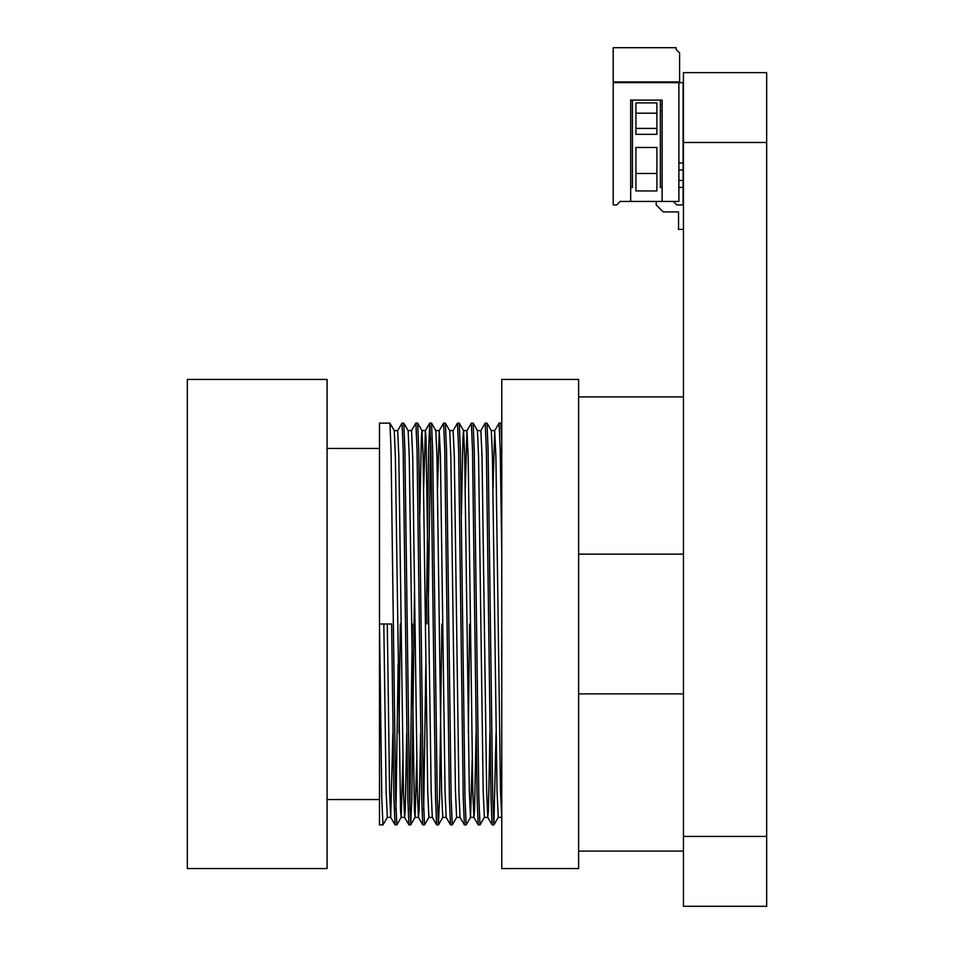 <?xml version="1.0" encoding="UTF-8"?>
<svg xmlns="http://www.w3.org/2000/svg" width="954" height="954" viewBox="0 0 954 954"><rect width="100%" height="100%" fill="white"/><g stroke="black" fill="none" stroke-linecap="round" stroke-linejoin="round"><path stroke-width="1.43" d="M678.89 82.64L678.89 162.991L683.088 162.991L683.088 82.64L613.207 82.64L613.207 204.919L616.701 204.919L620.195 201.425L630.677 201.425L630.677 100.11L630.677 183.085M678.89 162.991L678.89 201.425L662.124 201.425L662.124 100.11L630.677 100.11M613.207 82.64L613.207 81.937L679.594 81.937L679.594 52.935L676.1 49.441L676.1 47.7L613.207 47.7L613.207 81.937M632.43 82.64L632.43 81.937L667.717 81.937L667.717 82.64M662.124 104.654L660.371 104.654L662.124 104.654L662.124 100.11M660.371 81.937L660.371 82.64M660.371 100.11L660.371 187.449L662.124 187.449L660.371 187.449M678.89 201.425L656.185 201.425L656.185 204.919L663.173 211.907L656.185 204.919M630.677 201.425L662.124 201.425M679.594 187.449L683.088 187.449L683.088 204.919L676.791 204.919L673.309 201.425L676.791 204.919L683.088 204.919L676.791 204.919M678.544 211.907L663.173 211.907L678.544 211.907L663.173 211.907L678.544 211.907L663.173 211.907L678.544 211.907L663.173 211.907L678.544 211.907L663.173 211.907L678.544 211.907L663.173 211.907L678.544 211.907L663.173 211.907L678.544 211.907L663.173 211.907L678.544 211.907L663.173 211.907L678.544 211.907L663.173 211.907L678.544 211.907L663.173 211.907L678.544 211.907L678.544 229.377L683.446 229.377L678.544 229.377M678.89 187.449L683.088 187.449L683.088 162.991M678.89 180.461L683.088 180.461M678.89 169.979L683.088 169.979L678.89 169.979M662.124 110.592L660.371 110.592M632.43 187.449L630.677 187.449L632.43 187.449L632.43 100.11M656.889 173.473L656.889 147.476L635.924 147.476L635.924 190.943L656.889 190.943L656.889 173.473L635.924 173.473M656.889 113.192L656.889 102.901L635.924 102.901L635.924 134.347L656.889 134.347L656.889 113.192L635.924 113.192M656.889 128.408L635.924 128.408M766.67 906.3L683.446 906.3L766.67 906.3L766.67 72.623L683.446 72.623L766.67 72.623M683.446 906.3L683.446 72.623M683.446 554.131L578.625 554.131L578.625 868.569L501.768 868.569L501.768 379.442L578.625 379.442L578.625 396.912L683.446 396.912M578.625 554.131L578.625 396.912M578.625 851.099L683.446 851.099M578.625 693.88L683.446 693.88M488.675 623.999L490.988 797.985L492.097 824.852L493.874 824.9L492.717 797.985L488.102 450.026L486.993 423.147L485.216 423.111L486.361 450.026L488.675 623.999M496.068 733.006L493.874 824.9M406.75 733.006L405.223 810.566L404.615 817.387L401.145 817.387L400.537 810.566L395.373 456.525L394.264 430.659L389.888 423.111L379.489 423.111L379.489 824.9L382.948 824.9L387.336 817.351L386.131 791.486L383.818 623.999M402.886 759.491L401.193 817.351L396.864 824.852L395.039 824.852L393.93 797.985L391.617 623.999L379.489 623.999L381.791 797.985L382.948 824.9M395.946 810.232L398.128 664.27M400.286 623.999L399.01 733.006M396.816 824.9L395.66 797.985L391.033 450.026L389.924 423.147M405.486 623.999L407.787 797.985L408.908 824.852L410.685 824.9L409.528 797.985L404.901 450.026L403.792 423.147L402.016 423.111L403.172 450.026L405.486 623.999M409.815 810.232L412.414 623.999M414.573 583.741L411.842 797.985L410.685 824.9M419.343 623.999L421.656 797.985L422.765 824.852L424.542 824.9L423.397 797.985L418.77 450.026L417.661 423.147L415.884 423.111L417.041 450.026L419.343 623.999M423.683 810.232L425.854 664.27M428.93 817.351L424.542 824.9M433.211 623.999L435.525 797.985L436.634 824.852L438.411 824.9L437.254 797.985L432.639 450.026L431.53 423.147L429.753 423.111L430.898 450.026L433.211 623.999M441.881 623.999L439.567 797.985L438.411 824.9M447.08 623.999L449.394 797.985L450.503 824.852L452.279 824.9L451.123 797.985L446.508 450.026L445.387 423.147L443.61 423.111L444.767 450.026L447.08 623.999M456.656 817.351L452.279 824.9M460.949 623.999L463.262 797.985L464.371 824.852L466.148 824.9L464.992 797.985L460.365 450.026L459.256 423.147L457.479 423.111L458.635 450.026L460.949 623.999M469.606 623.999L468.342 733.006M459.256 423.147L463.596 430.659L464.705 456.525L469.32 791.486L470.525 817.351L466.148 824.9M474.806 623.999L477.119 797.985L478.228 824.852L480.017 824.9L478.86 797.985L474.233 450.026L473.124 423.147L471.348 423.111L472.504 450.026L474.806 623.999M473.124 423.147L477.453 430.659L478.562 456.525L483.189 791.486L484.393 817.351L480.017 824.9M397.639 430.659L402.016 423.111M411.496 430.659L415.884 423.111M426.283 623.999L428.596 450.026L429.753 423.111M430.612 437.767L428.012 623.999M437.552 488.508L439.234 430.659L443.61 423.111M453.102 430.659L457.479 423.111M465.278 488.508L466.959 430.659L471.348 423.111M480.828 430.659L485.216 423.111M327.079 868.569L327.079 379.442L187.33 379.442L187.33 868.569L327.079 868.569M493.015 488.508L494.697 430.659L499.073 423.111L500.23 450.026L501.768 553.332M501.768 441.082L500.85 423.147L499.073 423.111M387.288 623.999L389.59 791.486L390.699 817.351L392.881 733.006M394.217 430.612L397.687 430.612L398.844 456.525L403.459 791.486L404.568 817.351L408.908 824.852M408.085 430.612L411.544 430.612L412.7 456.525L417.327 791.486L418.436 817.351L419.092 810.566L420.619 733.006M423.683 488.508L425.365 430.659L429.705 423.147M419.808 515.005L421.334 437.433L421.942 430.612L425.412 430.612L426.021 437.433L431.196 791.486L432.305 817.351L436.634 824.852M439.234 430.659L440.438 456.525L445.053 791.486L446.162 817.351L450.503 824.852M449.68 430.612L453.15 430.612L454.307 456.525L458.922 791.486L460.031 817.351L464.371 824.852M466.959 430.659L468.164 456.525L472.79 791.486L473.899 817.351L478.228 824.852M470.477 817.387L473.947 817.387L474.555 810.566L476.082 733.006M477.405 430.612L480.876 430.612L482.032 456.525L486.659 791.486L487.768 817.351L488.424 810.566L489.951 733.006M494.697 430.659L495.901 456.525L500.516 791.486L501.768 817.244M403.792 423.147L408.133 430.659L409.242 456.525L414.406 810.566L415.062 817.351L416.743 759.491M417.661 423.147L421.99 430.659L423.099 456.525L427.726 791.486L428.883 817.387L432.353 817.387M439.281 430.612L435.811 430.612L436.968 456.525L441.595 791.486L442.751 817.387L446.21 817.387M445.387 423.147L449.728 430.659L450.837 456.525L455.452 791.486L456.608 817.387L460.078 817.387M461.402 515.005L462.94 437.433L463.549 430.612L467.007 430.612M470.525 817.351L472.206 759.491M486.993 423.147L491.322 430.659L492.431 456.525L497.058 791.486L498.262 817.351L493.922 824.852M683.446 836.419L766.67 836.419M683.446 142.492L766.67 142.492M379.489 799.547L327.079 799.547M379.489 448.463L327.079 448.463M390.746 817.387L387.288 817.387M418.484 817.387L415.014 817.387M487.816 817.387L484.346 817.387M494.744 430.612L491.274 430.612M501.673 817.387L498.215 817.387M501.768 424.733L500.85 423.147M415.062 817.351L410.733 824.852M435.859 430.659L431.53 423.147M442.799 817.351L438.458 824.852M492.097 824.852L487.768 817.351M422.765 824.852L418.436 817.351M395.039 824.852L390.699 817.351"/></g></svg>
